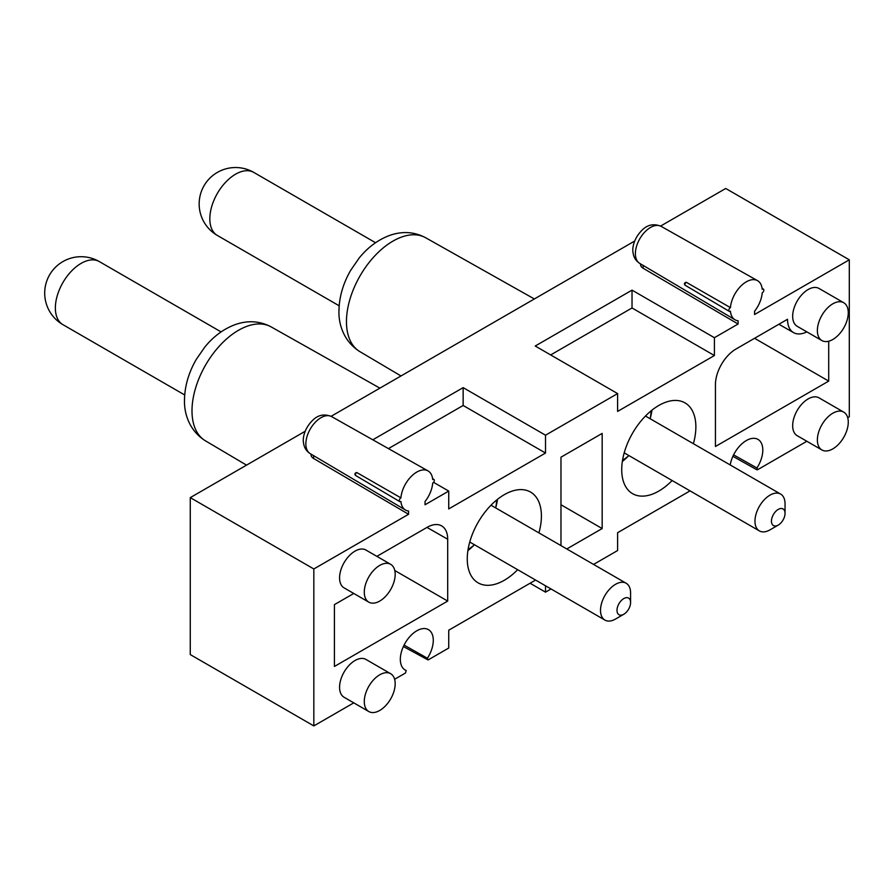 <?xml version="1.0" encoding="UTF-8"?>
<svg xmlns="http://www.w3.org/2000/svg" width="894" height="894" viewBox="0 0 894 894"><rect width="100%" height="100%" fill="white"/><g stroke="black" fill="none" stroke-linecap="round" stroke-linejoin="round"><path stroke-width="1.34" d="M690.056 490.873L617.609 532.701L617.609 550.536L593.56 564.427M545.519 585.793L545.519 592.152L551.039 588.967M535.595 580.05L448.732 630.203L448.732 648.038L428.081 659.962L427.421 658.241L404.077 645.099M403.373 646.552L428.081 659.962M394.623 679.272L405.53 672.981L406.189 670.5A23.3 13.455 -60 0 1 405.083 669.964A23.3 13.455 -60 0 1 405.15 643.099A23.3 13.455 -60 0 1 428.382 629.599A23.3 13.455 -60 0 1 427.421 658.241M847.713 417.688L849.3 416.772L849.3 259.819L754.558 314.509L754.558 311.268A22.573 13.03 120 0 0 762.213 292.852A2.179 1.263 120 0 0 763.699 290.93A2.179 1.263 120 0 0 763.375 289.131A2.179 1.263 120 0 0 762.213 289.287A22.573 13.03 120 0 0 757.542 280.66A22.573 13.03 120 0 0 740.891 286.046A22.573 13.03 120 0 0 730.443 307.637A2.179 1.263 120 0 0 728.956 309.547A2.179 1.263 120 0 0 729.269 311.347A2.179 1.263 120 0 0 730.443 311.201A22.573 13.03 120 0 0 734.969 319.75A22.573 13.03 120 0 0 738.086 320.79L738.086 324.019L714.407 337.697L714.407 355.533L617.609 411.419L617.609 393.583L545.519 435.199L545.519 453.034L448.732 508.921L448.732 491.085L425.041 504.764L425.041 501.523A22.573 13.03 120 0 0 432.696 483.095A2.179 1.263 120 0 0 434.182 481.173A2.179 1.263 120 0 0 433.847 479.374A2.179 1.263 120 0 0 432.696 479.53A22.573 13.03 120 0 0 428.025 470.903A22.573 13.03 120 0 0 411.374 476.301A22.573 13.03 120 0 0 400.914 497.88A2.179 1.263 120 0 0 399.439 499.791A2.179 1.263 120 0 0 399.741 501.59A2.179 1.263 120 0 0 400.914 501.445A22.573 13.03 120 0 0 405.451 509.993A22.573 13.03 120 0 0 408.569 511.033L408.569 514.274L313.828 568.964L313.828 725.917L353.767 702.863M730.208 464.958A23.3 13.455 -60 0 1 741.584 444.094A23.3 13.455 -60 0 1 757.9 439.356A23.3 13.455 -60 0 1 756.939 467.998L757.609 469.708L806.857 441.278M756.916 469.808L757.609 469.708M390.656 564.315L365.948 550.045A21.847 12.617 120 0 0 349.107 555.9A21.847 12.617 120 0 0 339.575 577.882A21.847 12.617 120 0 0 344.101 587.883L368.809 602.154A21.847 12.617 120 0 0 385.649 596.298A21.847 12.617 120 0 0 395.182 574.317A21.847 12.617 120 0 0 390.656 564.315A21.847 12.617 120 0 0 373.826 570.171A21.847 12.617 120 0 0 364.283 592.152A21.847 12.617 120 0 0 368.809 602.154M843.746 412.123L819.027 397.852A21.847 12.617 120 0 0 802.197 403.708A21.847 12.617 120 0 0 792.665 425.689A21.847 12.617 120 0 0 797.191 435.691L821.899 449.961A21.847 12.617 120 0 0 838.74 444.106A21.847 12.617 120 0 0 848.272 422.124A21.847 12.617 120 0 0 843.746 412.123A21.847 12.617 120 0 0 826.916 417.979A21.847 12.617 120 0 0 817.373 439.96A21.847 12.617 120 0 0 821.899 449.961M843.746 302.731L819.027 288.46A21.847 12.617 120 0 0 802.197 294.316A21.847 12.617 120 0 0 792.665 316.297A21.847 12.617 120 0 0 797.191 326.299L821.899 340.569A21.847 12.617 120 0 0 838.74 334.714A21.847 12.617 120 0 0 848.272 312.732A21.847 12.617 120 0 0 843.746 302.731A21.847 12.617 120 0 0 826.916 308.575A21.847 12.617 120 0 0 817.373 330.568A21.847 12.617 120 0 0 821.899 340.569M828.704 341.217L828.704 381.101L715.435 446.497L715.435 384.666A29.122 16.818 -60 0 1 736.03 348.995L787.513 319.27A29.122 16.818 120 0 0 793.604 332.635A29.122 16.818 120 0 0 806.824 331.853M353.767 593.471L334.423 604.635L334.423 666.466L447.693 601.07L447.693 539.238L426.997 527.415M376.866 556.359L427.097 527.348A29.122 16.818 -60 0 1 441.614 525.873A29.122 16.818 -60 0 1 447.693 539.238M566.785 548.961L602.165 528.544L602.165 433.411L560.974 457.192L560.974 545.608M517.66 569.702A52.422 30.273 -60 0 1 478.122 582.866A52.422 30.273 -60 0 1 467.26 558.862A52.422 30.273 -60 0 1 490.147 506.105A52.422 30.273 -60 0 1 530.544 492.058A52.422 30.273 -60 0 1 541.406 516.05A52.422 30.273 -60 0 1 538.926 532.88M672.132 480.525A52.422 30.273 -60 0 1 632.583 493.678A52.422 30.273 -60 0 1 621.721 469.685A52.422 30.273 -60 0 1 644.608 416.928A52.422 30.273 -60 0 1 685.005 402.881A52.422 30.273 -60 0 1 695.867 426.874A52.422 30.273 -60 0 1 693.386 443.703M390.656 673.707L365.948 659.437A21.847 12.617 120 0 0 349.107 665.292A21.847 12.617 120 0 0 339.575 687.274A21.847 12.617 120 0 0 344.101 697.275L368.809 711.546A21.847 12.617 120 0 0 385.649 705.69A21.847 12.617 120 0 0 395.182 683.709A21.847 12.617 120 0 0 390.656 673.707A21.847 12.617 120 0 0 373.826 679.563A21.847 12.617 120 0 0 364.283 701.544A21.847 12.617 120 0 0 368.809 711.546M828.704 381.101L754.558 338.29M447.693 601.07L394.779 570.517M602.165 528.544L560.974 504.764M468.076 549.464A41.504 23.959 120 0 0 474.457 544.759M495.712 507.926A41.504 23.959 120 0 0 496.595 500.059M467.897 550.637A52.422 30.273 120 0 0 474.043 545.116M495.812 507.401A52.422 30.273 120 0 0 497.522 499.31M630.583 592.99A21.266 12.27 120 0 0 626.18 583.257A21.266 12.27 120 0 0 609.797 588.945A21.266 12.27 120 0 0 600.511 610.345A21.266 12.27 120 0 0 604.914 620.078A21.266 12.27 120 0 0 615.553 619.028L623.788 614.267A9.61 5.554 120 0 0 630.583 602.5L630.583 592.99M630.583 602.5A9.61 5.554 120 0 0 623.788 598.578A9.61 5.554 120 0 0 616.994 610.345A9.61 5.554 120 0 0 623.788 614.267M622.537 460.276A41.504 23.959 120 0 0 628.918 455.582M650.184 418.75A41.504 23.959 120 0 0 651.067 410.882M651.983 410.134A52.422 30.273 -60 0 1 650.284 418.224M628.504 455.929A52.422 30.273 -60 0 1 622.358 461.46M785.044 503.803A21.266 12.27 120 0 0 780.641 494.08A21.266 12.27 120 0 0 764.258 499.768A21.266 12.27 120 0 0 754.972 521.168A21.266 12.27 120 0 0 759.375 530.902A21.266 12.27 120 0 0 770.013 529.851L778.249 525.091A9.61 5.554 120 0 0 785.044 513.324L785.044 503.803M785.044 513.324A9.61 5.554 120 0 0 778.249 509.401A9.61 5.554 120 0 0 771.455 521.168A9.61 5.554 120 0 0 778.249 525.091M756.939 467.998L733.594 454.856M313.828 725.917L190.266 654.576L190.266 497.623L313.828 568.964M545.519 592.152L530.075 583.234M849.3 259.819L725.727 188.478L660.599 226.07M738.086 324.019L643.099 268.222A8.739 5.04 180 0 1 640.596 264.68L640.596 263.909M714.407 337.697L632.024 290.137L632.024 307.972L714.407 355.533M617.609 393.583L535.227 346.023L632.024 290.137M545.519 435.199L463.148 387.638L463.148 405.474L545.519 453.034M372.798 439.803L463.148 387.638M448.732 491.085L433.568 482.335M408.569 514.274L313.582 458.466A8.739 5.04 180 0 1 311.078 454.934L311.078 454.163M634.684 241.034L331.082 416.325M305.167 431.277L190.266 497.623M685.944 282.28A1.453 1.095 83 0 1 686.503 282.403L686 282.28C684.189 283.04 683.955 284.046 685.251 285.309L729.269 311.347M685.273 285.32A1.643 0.95 120 0 1 685.106 283.733A1.643 0.95 120 0 1 686.503 282.403L730.443 307.637M400.914 497.88L356.985 472.647A1.643 0.95 120 0 0 355.588 473.954A1.643 0.95 120 0 0 355.734 475.552C354.426 474.289 354.661 473.284 356.438 472.535A1.453 1.095 83 0 1 356.985 472.647L356.482 472.524M388.432 448.609L463.148 405.474M550.67 354.94L632.024 307.972M661.135 226.361C654.196 223.478 648.049 224.539 642.708 229.546C633.611 238.128 632.147 248.297 632.997 252.276C633.522 257.137 635.768 260.847 639.746 263.406A21.389 12.348 -60 0 1 639.813 238.743A21.389 12.348 -60 0 1 661.135 226.361L757.542 280.66M405.451 509.993L310.229 453.649A21.389 12.348 -60 0 1 310.285 428.997A21.389 12.348 -60 0 1 331.618 416.604L428.025 470.903M313.582 458.466L313.582 455.638M643.099 268.222L643.099 265.395M246.532 465.137L205.419 440.809A65.765 37.961 -60 0 1 191.998 410.827A65.765 37.961 -60 0 1 220.572 344.782A65.765 37.961 -60 0 1 271.173 326.913L379.894 388.141M425.633 237.737C414.514 231.837 402.736 230.998 390.287 235.2C378.464 239.469 368.138 247.023 359.299 257.852L350.671 270.334C343.061 283.532 339.161 297.099 338.949 311.034C338.569 323.662 343.33 341.262 359.88 351.633A65.765 37.961 -60 0 1 346.459 321.65A65.765 37.961 -60 0 1 375.033 255.606A65.765 37.961 -60 0 1 425.633 237.737L534.355 298.965M221.097 331.897L99.312 261.584A36.408 21.02 120 0 0 71.252 271.329A36.408 21.02 120 0 0 55.361 307.972A36.408 21.02 120 0 0 62.904 324.645L184.689 394.958M375.558 242.721L253.773 172.408A36.408 21.02 120 0 0 225.713 182.153A36.408 21.02 120 0 0 209.822 218.795A36.408 21.02 120 0 0 217.365 235.457L339.161 305.782M793.604 332.635L778.875 324.254M626.18 583.257L491.007 505.211M604.914 620.078L469.741 542.032M780.641 494.08L645.468 416.034M759.375 530.902L624.202 452.856M732.89 456.309L756.894 469.786M639.746 263.406L734.969 319.75M762.113 288.427L763.375 289.131M355.734 475.552L399.741 501.59M310.229 453.649C306.251 451.09 304.005 447.38 303.468 442.53C302.63 438.541 304.094 428.371 313.191 419.789C318.532 414.782 324.678 413.721 331.618 416.604M432.595 478.67L433.847 479.374M205.419 440.809C188.869 430.45 184.108 412.838 184.477 400.221C184.689 386.275 188.6 372.709 196.199 359.511L204.838 347.028C213.677 336.2 224.003 328.646 235.826 324.388C248.275 320.175 260.053 321.024 271.173 326.913M359.88 351.633L400.993 375.961M99.312 261.584A36.408 36.408 0 0 0 44.7 293.109A36.408 36.408 0 0 0 62.904 324.645M253.773 172.408A36.408 36.408 0 0 0 199.161 203.933A36.408 36.408 0 0 0 217.365 235.457"/></g></svg>
